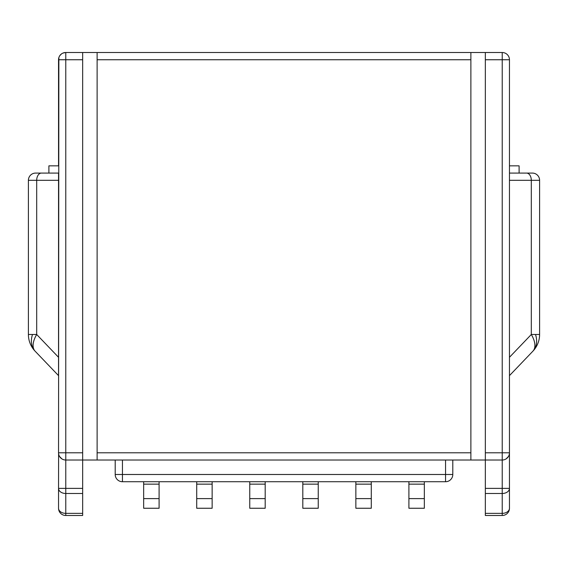 <?xml version="1.0" encoding="UTF-8"?>
<svg xmlns="http://www.w3.org/2000/svg" width="568" height="568" viewBox="0 0 568 568"><rect width="100%" height="100%" fill="white"/><g stroke="black" fill="none" stroke-linecap="round" stroke-linejoin="round"><path stroke-width="0.85" d="M115.205 460.023L115.205 474.493A7.235 7.235 -90 0 0 122.439 481.728L445.56 481.728A7.235 7.235 90 0 0 452.795 474.493L452.795 460.023M58.859 57.631L58.539 452.795A7.235 7.235 90 0 0 65.774 460.023L502.226 460.023A7.235 7.235 -90 0 0 509.46 452.795L509.397 453.74M408.903 481.728L408.903 498.605L424.339 498.605L424.339 508.253L408.903 508.253L408.903 498.605M424.339 498.605L424.339 484.142L408.903 484.142M424.339 481.728L424.339 484.142M159.097 498.605L159.097 508.253L143.661 508.253L143.661 498.605L159.097 498.605L159.097 484.142L143.661 484.142L143.661 498.605M159.097 481.728L159.097 484.142M143.661 481.728L143.661 484.142M302.808 481.728L302.808 498.605L318.243 498.605L318.243 508.253L302.808 508.253L302.808 498.605M318.243 498.605L318.243 484.142L302.808 484.142M318.243 481.728L318.243 484.142M265.192 498.605L265.192 508.253L249.757 508.253L249.757 498.605L265.192 498.605L265.192 484.142L249.757 484.142L249.757 498.605M265.192 481.728L265.192 484.142M249.757 481.728L249.757 484.142M212.141 498.605L212.141 508.253L196.713 508.253L196.713 498.605L212.141 498.605L212.141 484.142L196.713 484.142L196.713 498.605M212.141 481.728L212.141 484.142M196.713 481.728L196.713 484.142M355.859 481.728L355.859 498.605L371.287 498.605L371.287 508.253L355.859 508.253L355.859 498.605M371.287 498.605L371.287 484.142L355.859 484.142M371.287 481.728L371.287 484.142M485.342 493.493L502.226 493.493L502.226 515.488L485.342 515.488L485.342 52.512L470.879 52.512L470.879 460.023M535.51 334.488A24.112 17.31 -136.2 0 1 532.898 351.173A24.112 24.112 43.8 0 0 539.6 334.488L531.307 334.488A24.112 12.432 43.8 0 1 532.898 351.173L509.46 375.633L509.46 173.077L519.102 173.077L519.102 165.842L509.46 165.842L509.46 59.746A7.235 7.235 90 0 0 502.226 52.512L502.226 59.746L509.46 59.746L509.46 488.381L502.226 488.381L502.226 493.493A7.235 5.112 0 0 0 509.46 488.381L509.46 508.253A7.235 5.112 180 0 1 502.226 513.365L485.342 513.365M508.417 456.53L506.095 458.901M97.121 460.023L97.121 52.512L65.774 52.512L63.02 53.058M470.879 52.512L97.121 52.512M509.46 59.746A7.235 7.235 90 0 0 502.226 52.512L485.342 52.512M204.423 52.512L189.96 52.512M378.04 52.512L385.274 52.512M82.658 52.512L82.658 515.488L65.774 515.488L65.774 513.365A7.235 5.112 180 0 1 58.539 508.253L58.539 488.381A7.235 5.112 0 0 0 65.774 493.493L65.774 488.381L58.539 488.381L58.603 453.747M61.905 458.901L59.583 456.537M82.658 488.381L65.774 488.381L65.774 52.512A7.235 7.235 -90 0 0 58.539 59.746L58.539 165.842L48.898 165.842L48.898 173.077L58.539 173.077L58.539 375.633L35.102 351.173A24.112 12.432 -43.8 0 1 36.693 334.488L32.49 334.488A24.112 17.31 136.2 0 0 35.102 351.173A24.112 24.112 -43.8 0 1 28.4 334.488L32.49 334.488M61.387 53.995L59.825 55.636M28.4 317.76L28.4 182.726M35.635 173.077A7.235 7.235 -90 0 0 28.4 180.312A7.235 7.235 -90 0 1 35.635 173.077L58.539 173.077M58.539 357.293L36.693 334.488L36.693 180.312L28.4 180.312L28.4 334.488M58.539 508.253A7.235 7.235 0 0 0 65.774 515.488M519.102 165.842L509.46 165.842M539.6 317.76L539.6 182.726M509.46 173.077L532.365 173.077A7.235 7.235 90 0 1 539.6 180.312A7.235 7.235 90 0 0 532.365 173.077M539.6 334.488L539.6 180.312L531.307 180.312L531.307 334.488L509.46 357.293M502.226 515.488A7.235 7.235 0 0 0 509.46 508.253M445.56 481.728A7.235 7.235 90 0 0 452.795 474.493L445.56 474.493L445.56 481.728M445.56 460.023L445.56 474.493L122.439 474.493L122.439 460.023M122.439 481.728L122.439 474.493L115.205 474.493M485.342 59.746L502.226 59.746L502.226 488.381L485.342 488.381M509.46 452.795L485.342 452.795M470.879 452.795L97.121 452.795M97.121 59.746L470.879 59.746M82.658 452.795L58.539 452.795M65.774 52.512A7.235 7.235 -90 0 0 58.539 59.746L82.658 59.746M58.539 180.312L36.693 180.312A7.235 4.75 -90 0 1 41.436 173.077M82.658 513.365L65.774 513.365L65.774 493.493L82.658 493.493M509.46 180.312L531.307 180.312A7.235 4.75 90 0 0 526.564 173.077"/></g></svg>

